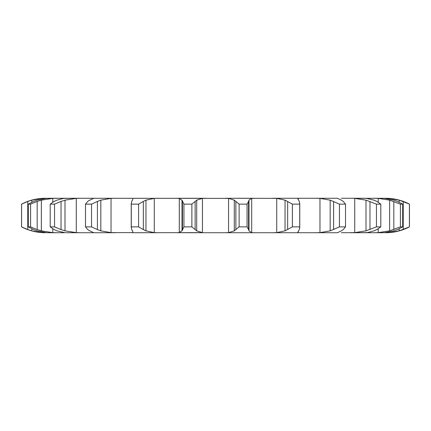 <?xml version="1.0" encoding="UTF-8"?>
<svg xmlns="http://www.w3.org/2000/svg" width="431" height="431" viewBox="0 0 431 431"><rect width="100%" height="100%" fill="white"/><g stroke="black" fill="none" stroke-linecap="round" stroke-linejoin="round"><path stroke-width="0.65" d="M191.881 204.132L191.881 226.868L195.124 229.572L195.124 201.428L191.881 204.132L183.924 204.132L183.924 226.868L182.011 230.86L182.011 200.14L183.924 204.132M196.87 200.032L194.968 201.579M194.968 229.421L196.87 230.968M191.881 226.868L183.924 226.868M182.281 230.558L179.032 232.675M202.451 198.379L202.451 232.621L196.708 230.86L196.708 200.14L202.451 198.379L205.635 198.271L177.13 198.271L179.301 198.379L179.301 232.621L177.13 232.729L233.079 232.729M202.451 232.621L132.005 232.729L158.199 232.729L154.266 232.621L145.953 230.86L145.953 200.14L154.266 198.379L154.266 232.621M179.032 198.325L182.281 200.442M65.523 198.271L228.549 198.379L234.292 200.14L234.292 230.86L228.549 232.621L225.365 232.729L337.36 232.729M205.635 232.729L225.365 232.729M115.406 198.271L111.036 198.379L100.832 200.14L100.832 230.86L111.036 232.621L132.99 232.621M115.406 232.729L65.523 232.729M50.847 198.271L56.957 198.271L52.787 198.379L41.36 200.14L41.36 230.86L52.787 232.621L56.957 232.729L48.843 232.729L64.03 232.729M31.824 228.802L31.824 230.86L42.486 232.621L50.68 232.729M374.033 230.86L367.374 232.621L350.279 232.729L365.477 232.729M378.213 228.829L378.213 232.621L374.043 232.729L382.157 232.729L365.849 232.729M388.514 232.147L388.514 232.621L380.32 232.729M341.347 232.729L354.729 232.621L354.729 198.379L366 200.14L376.452 204.132L380.799 204.132L376.893 201.428M182.442 201.428L182.442 229.572M76.271 198.379L76.271 232.621L65 230.86L65 200.14L76.271 198.379L80.721 198.271L63.626 198.379L56.967 200.14L54.107 201.428L50.201 204.132L54.548 204.132L61.035 201.428L61.035 229.572L54.548 226.868L50.201 226.868L54.107 229.572L56.967 230.86L65.151 232.729M48.843 232.729L46.198 232.621L37.174 230.86L33.57 229.572L28.311 226.868L30.579 226.868L37.179 229.572L37.179 201.428L30.579 204.132L28.311 204.132L33.57 201.428L37.174 200.14L46.198 198.379L65.151 198.271M31.824 202.198L31.824 200.14L42.486 198.379L50.68 198.271M251.699 198.379L251.699 232.621L248.989 230.86L248.989 200.14L251.699 198.379L253.87 198.271L225.365 198.271L276.734 198.379L276.734 232.621L272.801 232.729M341.347 198.271L365.477 198.271M354.729 198.379L382.157 198.271L374.043 198.271L378.213 198.379L378.213 202.171M380.32 198.271L388.514 198.379L388.514 198.853M337.36 198.271L315.594 198.271L319.964 198.379L319.964 232.621L315.594 232.729M272.801 198.271L315.594 198.271M247.076 226.868L239.119 226.868L235.876 229.572L235.876 201.428L239.119 204.132L247.076 204.132L248.558 201.428L248.558 229.572L247.076 226.868L247.076 204.132M236.032 229.421L234.13 230.968M251.699 232.621L253.87 232.729M248.515 229.421L249.032 230.968M158.199 198.271L154.266 198.379M138.604 226.868L138.604 204.132L143.345 201.428L143.345 229.572L138.604 226.868L131.293 226.868L131.687 229.572L132.446 230.86M132.387 230.558L133.044 232.675M143.081 229.421L146.217 230.968M132.005 198.271L132.99 198.379M299.313 229.572L299.707 226.868L292.396 226.868L285.047 230.86L276.734 232.621M298.554 230.86L298.01 232.621L298.995 232.729M297.848 232.309L298.01 231.765M299.389 229.421L298.478 230.968M298.995 198.271L297.848 198.691M91.555 226.868L91.555 204.132L97.406 201.428L97.406 229.572L91.555 226.868L85.478 226.868L87.719 229.572L89.605 230.86M89.233 230.558L93.737 232.675M93.36 232.621L93.64 232.729L93.36 232.621M97.067 229.421L101.172 230.968M93.64 198.271L93.36 198.379L93.64 198.271M343.281 229.572L345.522 226.868L339.445 226.868L330.168 230.86L319.964 232.621M341.395 230.86L337.64 232.621M343.469 229.421L341.207 230.968M76.271 232.621L80.721 232.729M60.642 229.421L65.393 230.968M376.893 229.572L380.799 226.868L376.452 226.868L366 230.86L354.729 232.621M377.179 229.421L373.747 230.968M365.849 198.271L374.033 200.14M36.764 229.421L41.775 230.968M397.43 229.572L402.689 226.868L400.421 226.868L389.64 230.86L378.213 232.621M393.826 230.86L384.802 232.621L382.157 232.729M397.791 229.421L393.465 230.968M382.157 198.271L384.802 198.379L393.826 200.14M21.593 226.868L21.593 204.132L27.773 201.428L27.773 229.572L21.55 226.868C29.033 230.741 36.996 232.697 45.422 232.729M27.368 229.421L32.233 230.968M385.578 232.729A51.564 51.564 0 0 0 409.45 226.868L399.176 230.86L388.514 232.621L399.176 230.86L399.176 228.802M403.631 229.421L398.767 230.968M234.13 200.032L236.032 201.579M249.032 200.032L248.515 201.579M133.044 198.325L132.387 200.442M132.446 200.14L131.687 201.428L131.293 204.132L138.604 204.132M146.217 200.032L143.081 201.579M276.734 198.379L285.047 200.14L292.396 204.132L299.707 204.132L299.313 201.428M298.478 200.032L299.389 201.579M298.01 199.235L298.01 198.379L298.554 200.14M93.737 198.325L89.233 200.442M89.605 200.14L87.719 201.428L85.478 204.132L91.555 204.132M101.172 200.032L97.067 201.579M319.964 198.379L330.168 200.14L339.445 204.132L345.522 204.132L343.281 201.428M341.207 200.032L343.469 201.579M337.64 198.379L341.395 200.14M65.393 200.032L60.642 201.579M373.747 200.032L377.179 201.579M41.775 200.032L36.764 201.579M378.213 198.379L389.64 200.14L400.421 204.132L402.689 204.132L397.43 201.428M393.465 200.032L397.791 201.579M21.593 204.132L21.55 204.132C29.033 200.259 36.996 198.303 45.422 198.271M32.233 200.032L27.368 201.579M399.176 202.198L399.176 200.14L388.514 198.379L399.176 200.14L409.45 204.132A51.564 51.564 0 0 0 385.578 198.271M398.767 200.032L403.631 201.579M239.119 226.868L239.119 204.132M131.293 226.868L131.293 204.132M285.047 200.14L285.047 230.86M299.707 226.868L299.707 204.132M287.655 201.428L287.655 229.572M292.396 226.868L292.396 204.132M85.478 226.868L85.478 204.132M330.168 200.14L330.168 230.86M345.522 226.868L345.522 204.132M333.594 201.428L333.594 229.572M339.445 226.868L339.445 204.132M54.548 226.868L54.548 204.132M50.201 226.868L50.201 204.132M366 200.14L366 230.86M380.799 226.868L380.799 204.132M369.965 201.428L369.965 229.572M376.452 226.868L376.452 204.132M30.579 226.868L30.579 204.132M28.311 226.868L28.311 204.132M389.64 200.14L389.64 230.86M402.689 226.868L402.689 204.132M393.821 201.428L393.821 229.572M400.421 226.868L400.421 204.132M403.227 201.428L403.227 229.572M409.407 226.868L409.407 204.132M409.45 226.868L409.45 204.132M228.549 198.379L228.549 232.621M111.036 198.379L111.036 232.621M52.787 198.379L52.787 202.171M52.787 228.829L52.787 232.621M42.486 198.379L42.486 198.836M42.486 232.164L42.486 232.621M131.239 227.627L131.239 203.373M299.76 227.627L299.76 203.373M21.55 226.868L21.55 204.132"/></g></svg>
